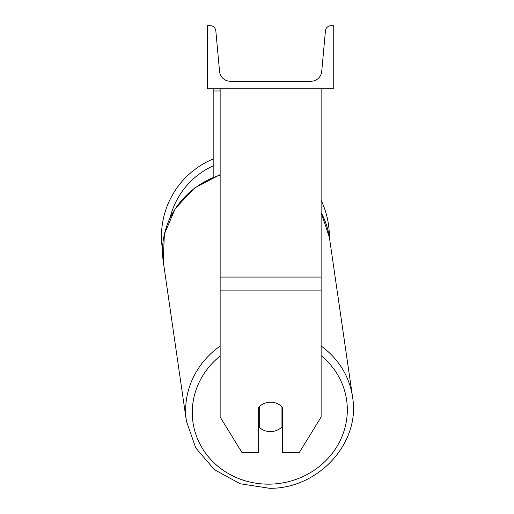 <?xml version="1.0" encoding="UTF-8"?>
<svg xmlns="http://www.w3.org/2000/svg" width="514" height="514" viewBox="0 0 514 514"><rect width="100%" height="100%" fill="white"/><g stroke="black" fill="none" stroke-linecap="round" stroke-linejoin="round"><path stroke-width="0.77" d="M321.128 290.885L220.146 290.885L220.146 417.015L242.01 452.603L258.645 452.603L258.645 407.384A15.78 14.829 0 0 1 270.634 402.192A15.78 14.829 0 0 1 282.629 407.384L282.629 452.603L299.264 452.603L321.128 417.015L321.128 88.813M220.146 290.885L220.146 88.813M213.837 176.944L213.837 90.972L220.146 90.972M213.837 88.813L213.837 90.972M321.128 200.306A83.943 83.943 0 0 1 329.333 236.973L329.403 237.449A83.943 78.783 -8.3 0 0 321.128 212.603M220.146 346.102A83.943 78.783 171.7 0 0 186.409 421.094L163.259 261.555L162.495 249.688A83.943 83.943 0 0 1 213.837 158.717M333.747 88.813L207.521 88.813L207.521 25.7L210.175 25.7A5.68 5.68 0 0 1 215.829 30.859L219.562 71.491A10.73 10.73 0 0 0 230.246 81.238L311.028 81.238A10.73 10.73 0 0 0 321.713 71.491L325.446 30.859A5.68 5.68 0 0 1 331.1 25.7L333.747 25.7L333.747 88.813M258.645 423.356A15.78 14.81 171.7 0 0 258.696 423.407L259.262 427.288A15.78 14.81 171.7 0 0 270.608 431.631A15.78 14.81 171.7 0 0 281.955 426.903L281.955 406.683M259.262 427.288L259.262 406.741M281.955 422.431A15.78 14.81 171.7 0 0 282.629 421.634M258.696 423.407L258.696 407.326M321.128 277.072L220.146 277.072M213.837 165.572A77.627 77.627 0 0 0 170.05 217.795M321.128 355.656A77.627 72.859 -8.3 0 1 342.305 435.788A77.627 72.859 -8.3 0 1 269.792 484.143A77.627 72.859 -8.3 0 1 196.894 437.273A77.627 72.859 -8.3 0 1 220.146 356.009M220.146 174.619L194.645 187.906L175.268 208.543L164.358 234.114L163.259 261.555A83.943 78.783 -8.3 0 1 220.146 175.011M321.128 212.507L329.403 237.449L352.553 396.988C360.687 442.747 318.436 488.923 269.587 488.3C318.436 488.923 360.687 442.747 352.553 396.988A83.943 78.783 171.7 0 0 321.128 346.031M269.587 488.3L240.179 483.764L214.46 469.719L195.731 447.912L186.409 421.094L195.731 447.912L214.46 469.719L240.179 483.764L269.587 488.3"/></g></svg>
